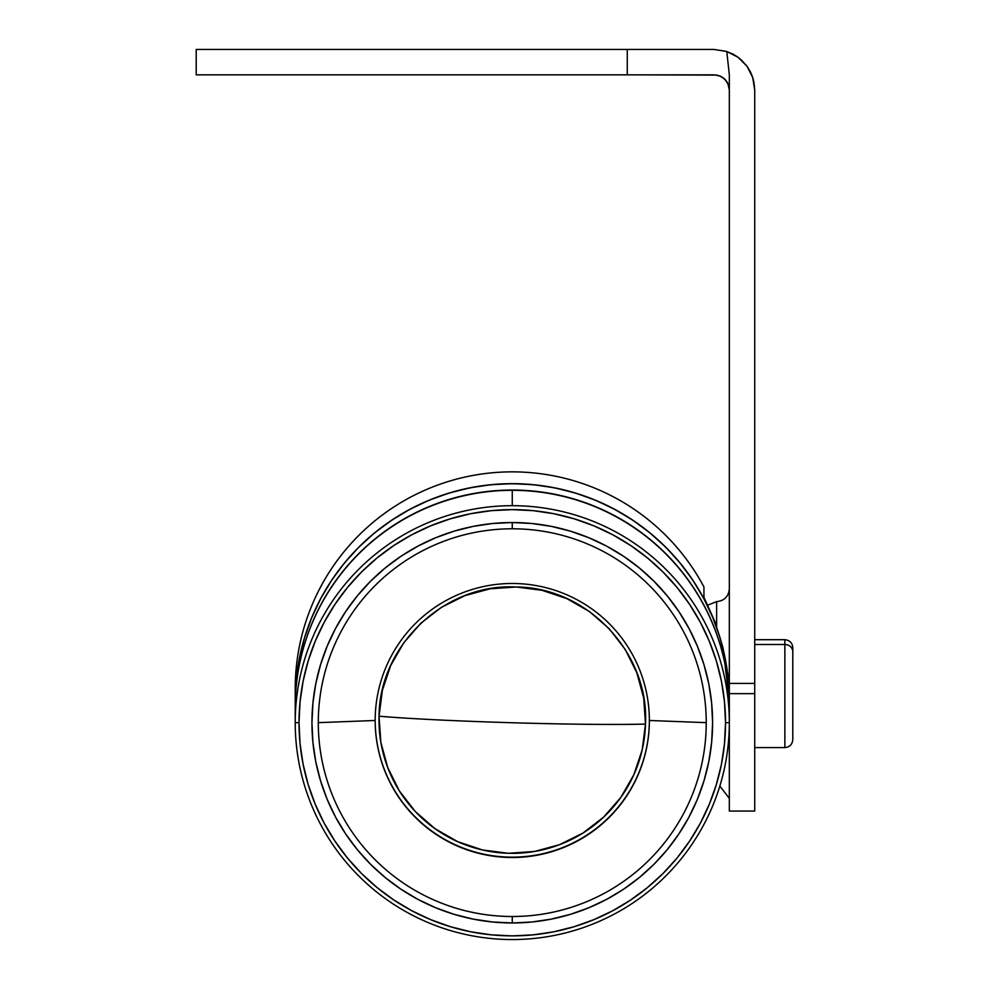 <?xml version="1.0" encoding="UTF-8"?>
<svg xmlns="http://www.w3.org/2000/svg" width="989" height="989" viewBox="0 0 989 989"><rect width="100%" height="100%" fill="white"/><g stroke="black" fill="none" stroke-linecap="round" stroke-linejoin="round"><path stroke-width="1.48" d="M512.265 528.794A193.968 193.856 180 0 0 318.297 722.65A193.968 193.856 180 0 0 512.265 916.506L512.265 922.96A200.334 200.211 0 0 1 311.943 722.749A200.334 200.211 0 0 1 512.265 522.538L512.265 528.794A193.968 193.856 0 0 1 706.245 722.65A193.968 193.856 0 0 1 512.265 916.506A193.968 193.856 0 0 1 318.297 722.65L375.177 720.486A137.088 137.014 180 0 0 512.265 857.5A137.088 137.014 180 0 0 649.365 720.486L706.245 722.65L649.365 720.486A137.088 137.014 0 0 1 512.265 857.5A137.088 137.014 0 0 1 375.177 720.486A137.088 137.014 0 0 1 512.265 583.485A137.088 137.014 0 0 1 649.365 720.486A137.088 137.014 180 0 0 512.265 583.485A137.088 137.014 180 0 0 375.177 720.486L318.297 722.65A193.968 193.856 0 0 1 512.265 528.794L512.265 522.538L492.633 523.502L473.187 526.383L454.124 531.155L435.605 537.781L417.84 546.175L400.978 556.275L385.178 567.983L370.615 581.186L357.412 595.737L345.705 611.523L335.592 628.374L327.186 646.138L320.572 664.633L315.788 683.696L312.907 703.13L311.943 722.749L312.907 742.38L315.788 761.814L320.572 780.865L327.186 799.372L335.592 817.124L345.705 833.987L357.412 849.761L370.615 864.324L385.178 877.515L400.978 889.222L417.84 899.322L435.605 907.717L454.124 914.343L473.187 919.115L492.633 921.995L512.265 922.96L531.909 921.995L551.355 919.115L570.418 914.343L588.937 907.717L606.702 899.322L623.564 889.222L639.364 877.515L653.927 864.324L667.13 849.761L678.837 833.987L688.95 817.124L697.356 799.372L703.97 780.865L708.754 761.814L711.635 742.38L712.599 722.749L711.635 703.13L708.754 683.696L703.97 664.633L697.356 646.138L688.95 628.374L678.837 611.523L667.13 595.737L653.927 581.186L639.364 567.983L623.564 556.275L606.702 546.175L588.937 537.781L570.418 531.155L551.355 526.383L531.909 523.502L512.265 522.538A200.334 200.211 0 0 1 712.599 722.749A200.334 200.211 0 0 1 512.265 922.96L512.265 916.506A193.968 193.856 180 0 0 706.245 722.65A193.968 193.856 180 0 0 512.265 528.794M295.217 722.625L299.024 722.749A213.253 213.13 0 0 1 512.265 509.632A213.253 213.13 0 0 1 725.518 722.749L729.326 722.625A217.061 216.925 180 0 0 512.265 505.688A217.061 216.925 180 0 0 295.217 722.625A217.061 216.925 0 0 1 512.265 505.688A217.061 216.925 0 0 1 729.326 722.625A217.061 216.925 0 0 1 512.265 939.55A217.061 216.925 0 0 1 295.217 722.625A217.061 216.925 180 0 0 512.265 939.55A217.061 216.925 180 0 0 729.326 722.625L725.518 722.749A213.253 213.13 0 0 1 512.265 935.878A213.253 213.13 0 0 1 299.024 722.749L295.217 722.625L295.217 707.234A217.061 216.925 180 0 1 512.265 490.309L512.265 505.688L512.265 490.309A217.061 216.925 0 0 1 729.19 714.936M512.265 935.878L491.372 934.852L470.665 931.774L450.366 926.693L430.66 919.646L411.745 910.708L393.795 899.953L376.982 887.492L361.479 873.448L347.423 857.958L334.962 841.157L324.207 823.219L315.256 804.304L308.209 784.623L303.116 764.324L300.05 743.641L299.024 722.749L300.05 701.856L303.116 681.174L308.209 660.887L315.256 641.193L324.207 622.279L334.962 604.341L347.423 587.54L361.479 572.05L376.982 558.006L393.795 545.545L411.745 534.789L430.66 525.851L450.366 518.805L470.665 513.724L491.372 510.658L512.265 509.632L533.17 510.658L553.877 513.724L574.176 518.805L593.882 525.851L612.797 534.789L630.747 545.545L647.56 558.006L663.063 572.05L677.119 587.54L689.58 604.341L700.336 622.279L709.286 641.193L716.333 660.887L721.426 681.174L724.492 701.856L725.518 722.749L724.492 743.641L721.426 764.324L716.333 784.623L709.286 804.304L700.336 823.219L689.58 841.157L677.119 857.958L663.063 873.448L647.56 887.492L630.747 899.953L612.797 910.708L593.882 919.646L574.176 926.693L553.877 931.774L533.17 934.852L512.265 935.878M729.326 810.918L729.326 707.234A217.061 216.925 180 0 0 512.265 490.309A217.061 216.925 0 0 0 295.352 714.936M375.177 720.313A137.088 137.014 180 0 0 512.265 857.154A137.088 137.014 180 0 0 649.365 720.313M379.047 716.209A133.28 133.206 180 0 0 508.334 853.284A133.28 133.206 180 0 0 645.496 724.072A154.704 5.291 -178.3 0 1 512.265 722.749A154.704 5.291 -178.3 0 1 379.047 716.209L382.372 690.31L390.692 665.56L403.685 642.899L420.857 623.218L441.527 607.258L464.929 595.625L490.136 588.789L516.209 586.996L542.12 590.322L566.895 598.642L589.555 611.622L609.261 628.781L625.233 649.439L636.854 672.829L643.703 698.024L645.496 724.072L642.17 749.971L633.85 774.733L620.857 797.381L603.686 817.075L583.016 833.035L559.613 844.655L534.406 851.492L508.334 853.284L482.422 849.959L457.647 841.651L434.987 828.658L415.281 811.512L399.309 790.841L387.688 767.464L380.839 742.257L379.047 716.209C410.027 718.793 454.433 720.981 512.265 722.749C570.109 724.393 614.515 724.838 645.496 724.072C649.427 652.987 587.454 587.268 516.209 586.996C445.075 583.065 379.319 645.013 379.047 716.209M295.217 688.777L295.217 700.595A217.061 216.925 0 0 1 512.265 483.658A217.061 216.925 0 0 1 729.326 700.595L722.885 647.263L714.923 621.735L703.945 597.269L703.945 586.971A217.061 216.925 180 0 0 295.217 688.777A217.061 216.925 0 0 1 703.945 586.971L703.945 597.269L714.923 621.735L722.885 647.263L727.706 673.46L729.326 700.595L728.287 679.332L725.16 658.266L719.98 637.621L712.809 617.581L703.698 598.333L692.745 580.073L680.061 562.976L665.758 547.201L649.971 532.898L632.861 520.226L614.589 509.273L595.341 500.174L575.277 493.004L554.619 487.824L533.541 484.709L512.265 483.658L491.001 484.709L469.923 487.824L449.266 493.004L429.201 500.174L409.953 509.273L391.681 520.226L374.571 532.898L358.784 547.201L344.481 562.976L331.797 580.073L320.844 598.333L311.733 617.581L304.563 637.621L299.383 658.266L296.255 679.332L295.217 700.657A217.061 216.925 0 0 1 295.217 700.595L295.217 688.777M792.795 739.253L792.795 651.739A7.937 7.22 180 0 0 784.858 644.519L784.858 747.115M792.795 739.648C792.313 744.457 789.667 747.103 784.858 747.585L784.858 644.519L754.718 644.519L784.858 644.519L784.858 639.698L754.718 639.698M784.858 644.519A7.937 7.22 0 0 1 792.795 651.739L792.795 647.647M792.795 735.544L792.795 738.449M792.795 739.043L792.795 651.739M729.326 693.635L754.718 693.635L754.718 683.411L729.326 683.411L729.326 811.054L754.718 811.054L754.718 693.635L729.326 693.635L729.326 74.843L726.779 51.477L738.054 57.263L747.004 66.251L752.74 77.55L754.558 86.513M707.864 605.132L716.629 601.609L716.629 626.408L716.629 601.609C724.331 600.842 728.559 596.614 729.326 588.925M716.914 75.102L627.261 74.843L627.261 49.45L196.205 49.45L196.205 74.843L627.261 74.843L196.205 74.843L196.205 49.45L714.095 49.45L726.779 51.477L738.054 57.263L747.004 66.251L750.317 71.678L752.74 77.55L754.718 90.073L753.816 81.58M728.077 84.016L729.326 90.073L727.991 83.818L724.529 78.959L719.72 75.918L714.095 74.843L719.72 75.918L724.529 78.959L727.991 83.818L729.326 90.073L728.806 86.13L726.569 81.333M722.057 77.08L717.853 75.312M726.223 80.851L722.366 77.278M733.257 54.259L731.6 53.418M754.718 810.918L754.718 683.411L729.326 683.411L729.326 74.843L726.779 51.477L714.095 49.45L627.261 49.45L627.261 74.843L714.219 74.843M719.819 75.955L721.018 76.499M722.403 77.303L723.602 78.168M724.69 79.12L725.79 80.319M726.606 81.382L727.533 82.903M753.507 80.22L751.727 74.781M751.17 73.483L746.893 66.102L741.157 59.785M740.118 58.883L735.457 55.52M734.234 54.791L726.433 51.366L713.873 49.45M754.718 683.411L754.718 90.073L754.718 683.411M295.217 700.719A217.061 216.925 0 0 1 512.265 483.794A217.061 216.925 0 0 1 729.326 700.719A217.061 216.925 180 0 0 512.265 483.794A217.061 216.925 180 0 0 295.217 700.719L295.217 706.974A217.061 216.925 0 0 1 512.265 490.05A217.061 216.925 0 0 1 729.326 706.974L729.326 700.719L729.326 706.974A217.061 216.925 180 0 0 512.265 490.05A217.061 216.925 180 0 0 295.217 706.974L295.217 706.974A217.061 216.925 180 0 0 295.217 707.11A217.061 216.925 0 0 1 295.217 706.974L295.217 700.719M784.858 747.585L754.718 747.585M784.858 639.698C789.667 640.18 792.313 642.825 792.795 647.622M719.831 786.082L729.326 798.358"/></g></svg>

